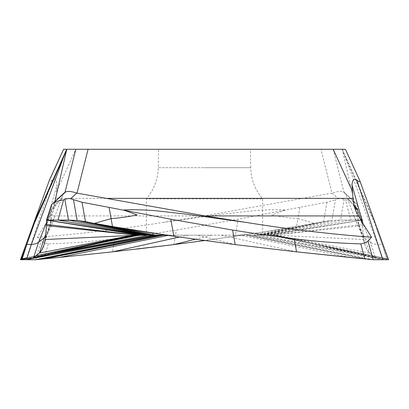 <?xml version="1.0" encoding="UTF-8"?>
<svg xmlns="http://www.w3.org/2000/svg" width="409" height="409" viewBox="0 0 409 409"><rect width="100%" height="100%" fill="white"/><g stroke="black" fill="none" stroke-linecap="round" stroke-linejoin="round"><path stroke-width="0.31" stroke-dasharray="2.04 1.53" d="M137.634 235.175L136.698 235.175M345.441 149.285L342.307 149.285L375.114 222.859L374.516 222.931L382.2 244.372L382.916 244.239M203.769 215.921L163.395 222.348L222.573 214.168L253.82 210.671C268.473 209.648 278.979 209.444 285.349 210.057L238.181 219.214L176.386 230.073C154.847 233.503 134.316 236.387 114.791 238.728C92.649 241.53 70.445 243.243 48.185 243.866C45.102 243.319 42.72 242.419 41.048 241.172L37.449 237.266L50.501 215.921L203.769 215.921L331.985 193.145L320.932 149.285L342.307 149.285L342.548 150.645L344.352 154.668L344.608 154.392M320.932 149.285L75.829 149.285L56.652 191.141L56.002 198.365C55.696 204.628 53.865 210.482 50.501 215.921M262.629 235.175L204.5 235.175L262.629 235.175L262.629 198.876C255.027 189.868 251.06 179.469 250.732 167.69L204.5 167.69L250.732 167.69L250.41 149.285L158.59 149.285L158.268 167.69L204.5 167.69L158.268 167.69C157.94 179.469 153.973 189.868 146.371 198.876L262.629 198.876L146.371 198.876L146.371 235.175L204.5 235.175L166.054 235.175M20.89 258.856L49.269 180.533C48.651 182.25 49.596 182.158 52.117 180.257C54.806 177.961 56.447 179.485 57.04 184.827L56.652 191.141M26.13 258.621L58.85 252.327M152.475 235.175L149.316 235.175M166.386 235.175L154.213 235.175M237.077 235.175L237.062 235.175C241.494 235.119 249.464 234.183 260.988 232.368M374.516 222.931L344.352 154.668L377.604 244.377L382.154 244.377L386.832 258.79L387.41 258.81L306.275 242.394L382.226 258.59L386.832 258.79L376.413 258.273L372.768 255.722L376.413 258.273L382.226 258.59L377.604 244.377C374.93 244.393 372.538 243.698 370.426 242.286L364.603 237.701L369.588 253.038L372.768 255.722L369.588 253.038C366.725 250.313 364.782 245.814 363.759 239.531L362.486 225.635L362.476 220.088L357.492 204.751L362.476 220.088L362.486 225.635L363.759 239.531L365.027 245.001L366.955 249.602L369.588 253.038L275.461 235.175M171.923 235.175L171.938 235.175C167.506 235.119 159.536 234.183 148.017 232.368M136.58 235.175L134.208 235.175M132.736 235.216L132.097 235.267M155.849 235.175L149.679 235.175M149.612 235.175L148.099 235.175M64.734 192.44C64.198 192.598 63.318 194.214 62.091 197.281L51.207 225.855L50.338 224.311L54.678 202.419L46.524 222.608M54.678 202.419L54.852 201.632M375.114 222.859L359.731 180.533M343.78 192.332L344.266 192.434C344.802 192.593 345.682 194.209 346.909 197.276L357.788 225.834L361.444 233.268M272.655 235.175L362.486 225.635L357.502 210.298L358.775 224.193L359.879 229.112L361.392 233.156L364.603 237.701L358.657 224.285L357.788 225.834M358.657 224.285L354.322 202.419L342.548 150.645M331.985 193.145L338.396 198.8L335.482 199.822L331.837 220.497L324.695 221.458L331.837 220.497L260.901 235.175M333.156 149.285L344.02 192.388L343.442 192.02C341.295 190.942 337.568 191.3 332.266 193.089M299.874 207.542L297.916 218.636C289.695 218.033 280.998 216.796 271.827 214.935L285.349 210.057L326.975 202.23L335.482 199.822M338.396 198.8C339.475 198.299 341.397 198.498 344.158 199.398L345.38 199.863C349.94 200.579 353.442 201.739 355.886 203.339L343.442 192.02M357.502 210.298L357.492 204.751L355.886 203.339M266.847 235.175L362.476 220.088L351.029 220.088L345.38 199.863M269.183 235.175L362.476 220.088L265.599 235.175M361.403 220.088L340.513 220.088L331.837 220.497L340.513 220.088L262.384 235.175M324.695 221.458L259.546 235.175M259.388 235.175L323.897 221.596L259.321 235.175M323.897 221.596L296.525 226.53L297.916 218.636L314.506 223.334L260.973 232.368L204.5 240.589M37.449 237.266C79.643 234.04 121.626 229.066 163.395 222.348M25.803 259.715L35.588 259.71M46.064 223.493L57.04 184.827M41.902 259.127L35.788 259.715L41.048 241.172M48.185 243.866L44.259 258.902M167.987 235.41L169.162 235.175M171.616 244.879L235.175 236.269C256.75 233.11 277.2 229.863 296.525 226.525L253.151 235.175M357.215 204.5L362.021 220.088L266.06 235.175M376.413 258.273L274.424 235.175M377.834 230.267L377.093 230.114L387.41 258.81L308.176 242.788L388.248 258.882L269.894 235.175M388.55 259.715L388.075 259.628L388.55 259.715L388.248 258.882L388.55 259.715L260.993 235.175M382.967 259.669L252.333 235.175M373.412 259.715L248.846 235.175M373.212 259.71L248.769 235.175M349.531 257.414L239.838 235.175M46.524 224.434L51.508 209.096L51.508 204.751M62.091 197.281L51.508 209.096L51.493 210.313L46.514 225.635M45.736 236.223L47.608 233.161L48.829 230.062L50.225 224.193L51.498 210.298L61.56 198.656M274.72 235.175L375.411 257.624L370.426 242.286L354.322 202.419M263.963 235.175L351.029 220.088L340.513 220.088L344.158 199.398M326.975 202.23L323.55 221.663L257.419 235.175M136.764 249.096L112.48 251.852L114.791 238.728M22.168 258.79L102.224 242.506M21.59 258.81L102.138 242.522M26.774 258.59L102.889 242.358M302.634 198.365L56.002 198.365M20.9 258.851L99.908 243.028M359.813 180.752L345.395 149.285M357.492 204.751L344.266 192.434M234.526 235.175L235.175 236.269L238.181 219.214M173.825 244.602L176.386 230.073M195.134 239.301L211.729 235.175M179.352 237.072L187.936 235.175M26.089 259.669L52.117 180.257M26.462 258.606L51.427 254.009M357.492 209.096L362.476 224.434L272.302 235.175M353.913 216.064L358.775 224.193L363.759 239.531L274.792 235.175M372.768 255.722L275.421 235.175M306.275 242.394L272.42 235.175M307.844 242.721L270.738 235.175M308.176 242.788L270.518 235.175M388.075 259.628L255.328 235.175M296.525 251.852L221.064 235.175M364.741 258.902L245.635 235.175M367.098 259.127L246.515 235.175M235.175 244.602L197.271 235.175M173.825 236.269L174.474 235.175M132.966 235.201L133.579 235.175M55.087 216.075L50.225 224.193L45.241 239.531M50.338 224.311L45.992 234.101M354.337 206.627L347.44 198.641M353.938 205.129L346.909 197.276M101.105 242.731L100.578 242.839M102.725 242.394L101.156 242.721M20.793 258.866L100.824 242.788M33.988 222.522L26.084 244.239M306.111 242.358L308.1 242.803M308.422 242.839L307.895 242.731M49.121 229.168L44.136 244.505M51.207 225.855L47.546 233.278M364.864 244.505L359.879 229.168M357.481 204.735L344.715 192.777"/><path stroke-width="0.61" d="M367.952 241.172C366.28 242.419 363.898 243.319 360.815 243.866L364.741 258.902L373.212 259.715L367.952 241.172L371.551 237.266C329.357 234.04 287.374 229.066 245.604 222.348L205.231 215.921L77.015 193.145L88.068 149.285L66.693 149.285L33.993 222.501L20.45 259.715L20.752 258.882L32.587 258.273L39.412 253.038C42.275 250.313 44.218 245.814 45.241 239.531L46.514 225.635L46.524 220.088L51.508 204.751L46.524 220.088L46.514 225.635L45.241 239.531L43.973 245.001L42.045 249.602L39.443 253.013L32.587 258.273L21.59 258.81L26.846 244.377L31.396 244.377C34.07 244.398 36.462 243.698 38.574 242.286L44.397 237.701L45.736 236.223M45.241 239.531L137.634 235.175M46.524 224.434L136.698 235.175L100.9 242.803L134.571 235.175M33.891 222.854L34.489 222.92L26.846 244.377L26.084 244.239L20.9 258.851M34.489 222.92L66.452 150.645L54.852 201.632M66.452 150.645L66.693 149.285L63.605 149.285L75.829 149.285M33.993 222.501L49.269 180.533L33.988 222.522M49.208 180.614L63.605 149.285L49.187 180.752M88.068 149.285L345.395 149.285M158.59 149.285L250.41 149.285M58.85 252.327L148.007 235.175L139.904 235.175M204.5 240.589L173.825 244.602L112.475 251.852L59.469 257.414L35.788 259.715L20.45 259.715L26.13 258.621M21.59 258.81L20.752 258.882L20.45 259.715L20.793 258.866M154.213 235.175L152.475 235.175M149.316 235.175L148.007 235.175M142.153 235.175L46.529 220.088L139.817 235.175L166.386 235.175M166.054 235.175L155.849 235.175L112.475 226.535L173.825 236.269L235.175 244.602L296.525 251.852L349.531 257.414L373.212 259.715L388.55 259.715L359.731 180.533C360.349 182.25 359.404 182.158 356.883 180.257C354.194 177.961 352.553 179.485 351.96 184.827L352.998 198.365L106.366 198.365M149.679 235.175L85.103 221.596L149.679 235.175M142.94 235.175L46.979 220.088L68.487 220.088L77.163 220.497L148.099 235.175L146.371 235.175M32.587 258.273L100.9 242.803M46.524 222.608L38.574 242.286L33.589 257.624L134.28 235.175M75.844 149.285L64.98 192.388L53.114 203.339C55.558 201.739 59.06 200.579 63.62 199.863L57.971 220.088L77.163 220.497L84.305 221.458L149.454 235.175M77.015 193.145L76.734 193.089C71.432 191.3 67.705 190.942 65.558 192.02L53.114 203.339M64.98 192.388L65.558 192.02M179.352 237.072L112.475 251.852L59.469 257.414L167.987 235.41M156.667 235.175L25.803 259.715L35.788 259.71L160.231 235.175M35.588 259.715L160.154 235.175M388.248 258.882L382.916 244.239M375.007 222.506L382.088 241.959M359.731 180.538L388.55 259.715L373.412 259.715L382.967 259.669M371.551 237.266L362.936 223.493L351.96 184.827M360.815 243.866C338.555 243.243 316.351 241.53 294.209 238.728C274.684 236.387 254.153 233.503 232.614 230.073L170.819 219.214L82.025 202.23L70.609 198.8L76.734 193.089M73.518 199.822L77.163 220.497L112.475 226.53L111.084 218.636L94.494 223.334L112.475 226.53C131.8 229.863 152.25 233.11 173.825 236.269L235.175 244.602L296.525 251.852L364.741 258.902M63.62 199.863L64.842 199.398C67.608 198.493 69.53 198.299 70.609 198.8M51.785 204.5L46.979 220.088L143.401 235.175M45.992 234.101L44.397 237.701L39.412 253.038L132.951 235.175M245.604 222.348L186.427 214.168L155.18 210.671C140.527 209.648 130.021 209.444 123.651 210.057L137.173 214.935C128.002 216.796 119.305 218.033 111.084 218.636L109.126 207.542M362.936 223.493L358.499 215.921C355.135 210.482 353.304 204.628 352.998 198.365M31.565 229.173L30.782 231.32L31.529 231.167L26.8 244.372M47.597 220.088L57.971 220.088L145.037 235.175M84.305 221.458L85.103 221.596M82.025 202.23L85.45 221.663L151.581 235.175M171.616 244.879L136.764 249.096M59.469 257.414L41.902 259.127L162.485 235.175M25.803 259.715L20.45 259.715L26.462 258.606M22.168 258.79L26.846 244.377M102.224 242.506L138.262 235.175M102.138 242.522L138.482 235.175M26.774 258.59L31.396 244.377L63.712 156.765L63.446 156.483M99.908 243.028L139.106 235.175M333.171 149.285L352.348 191.141M173.825 244.602L195.134 239.301M44.259 258.902L163.365 235.175M51.427 254.009L153.672 235.175M382.911 259.669L356.883 180.257M296.525 251.852L294.209 238.728M235.175 244.602L232.614 230.073M173.825 236.269L170.819 219.214M64.842 199.398L68.487 220.088L146.616 235.175M46.514 225.635L136.345 235.175M36.232 255.722L133.544 235.18M358.499 215.921L205.231 215.921M357.502 210.298L354.337 206.627M357.492 209.096L353.938 205.129M359.792 180.614L345.441 149.285M20.45 259.715L20.925 259.628M46.524 220.088L51.508 204.751M51.519 204.735L64.285 192.777M29.3 235.405L26.084 244.239"/></g></svg>
